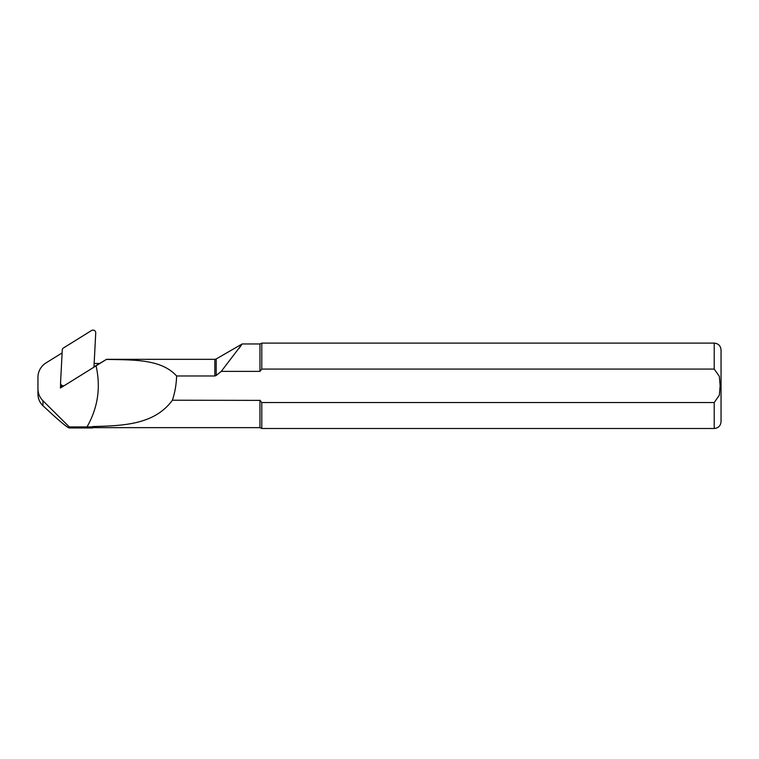 <?xml version="1.0" encoding="UTF-8"?>
<svg xmlns="http://www.w3.org/2000/svg" width="759" height="759" viewBox="0 0 759 759"><rect width="100%" height="100%" fill="white"/><g stroke="black" fill="none" stroke-linecap="round" stroke-linejoin="round"><path stroke-width="1.14" d="M61.602 386.929L61.697 385.268M94.144 363.447L99.372 363.447M61.612 385.211L61.517 386.986L63.49 385.762M93.917 366.834L106.421 359.415L93.594 367.365M221.258 371.388L259.957 371.388L259.957 343.96L242.168 343.96L221.258 371.388L216.192 375.458L214.825 375.98L176.61 375.98C161.306 359.073 134.011 359.956 106.421 359.415M64.344 385.553L60.416 388.001L60.635 383.75M62.124 352.907L45.976 362.944A17.078 16.983 -0 0 0 37.95 377.346L37.95 388.741A17.078 16.983 -0 0 0 42.95 400.752L69.268 426.919L87.01 426.919C97.911 407.716 100.919 387.356 96.061 365.829M87.01 426.919L92.598 426.89L92.598 427.981L69.335 427.981L69.268 426.919M176.61 375.98C176.363 384.272 174.968 392.346 172.416 400.221C154.409 424.746 123.413 425.752 92.598 426.549L92.598 426.89M37.95 388.741L37.95 394.12C38.045 398.75 39.705 402.612 42.95 405.704C58.196 420.012 66.991 427.44 69.335 427.981M37.95 382.802L37.95 394.12M216.192 375.458L216.192 358.969L242.168 343.969L239.085 348.353M259.957 371.388L261.789 369.073L714.219 369.073L719.333 376.36L720.139 385.8L719.333 395.221L714.219 402.536L261.789 402.536L259.957 400.221L259.957 427.64L92.598 427.64M260.081 400.382L172.416 400.221M261.789 402.536L261.789 428.493L714.219 428.493C718.365 428.095 720.642 425.818 721.05 421.662L721.05 349.937C720.642 345.791 718.365 343.514 714.219 343.106L714.219 369.073M259.957 343.96L261.789 343.106L261.789 369.073M60.416 388.001L61.517 386.986M62.304 349.377L60.549 382.906A2.732 2.713 -0 0 0 64.724 385.354L93.348 367.555L93.983 366.483L95.738 332.954A2.732 2.713 180 0 0 91.564 330.507L62.94 348.305L62.304 349.377M214.825 375.98L214.825 359.33L106.364 359.33M42.95 405.704L42.95 400.752M714.219 402.536L714.219 428.493M714.219 343.106L261.789 343.106M259.957 427.64L261.789 428.493M216.192 358.969L214.825 359.33"/></g></svg>
